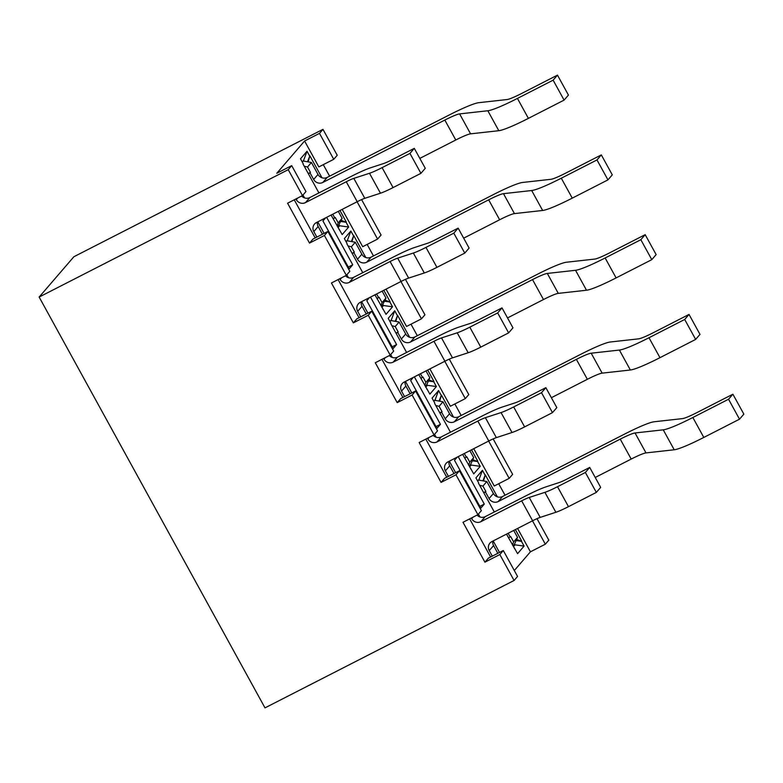 <?xml version="1.0" encoding="UTF-8"?>
<svg xmlns="http://www.w3.org/2000/svg" width="783" height="783" viewBox="0 0 783 783"><rect width="100%" height="100%" fill="white"/><g stroke="black" fill="none" stroke-linecap="round" stroke-linejoin="round"><path stroke-width="1.17" d="M492.282 556.155L489.238 550.625A6.861 6.567 40.7 0 1 491.832 541.63L532.626 520.764A13.732 1.449 -28.8 0 1 540.201 517.397L555.871 512.278A22.883 2.418 151.2 0 0 568.478 506.66L596.333 492.409L585.371 472.472L557.516 486.713A22.883 2.418 151.2 0 1 544.909 492.341L529.23 497.45A13.732 1.449 -28.8 0 0 521.664 500.826L480.87 521.684A6.861 6.567 40.7 0 1 471.699 518.718L471.317 518.033M497.831 553.307L493.584 545.585L489.238 550.625M477.062 515.087A6.861 6.567 -139.3 0 0 485.215 516.643L526.01 495.786A36.615 3.866 151.2 0 1 546.191 486.791L559.179 482.553A13.732 1.449 -28.8 0 0 566.745 479.176L589.707 467.431L600.678 487.378L596.333 492.409M492.83 541.122A6.861 6.567 -139.3 0 0 493.584 545.585M589.707 467.431L585.371 472.472M512.474 545.007L513.619 541.924L510.663 536.541L508.559 537.892M513.619 541.924L517.524 537.383L513.707 530.443M513.403 546.7L515.018 544.831L514.578 544.028L517.524 537.383M514.578 544.028L513.531 545.438M483.659 492.605L485.881 491.47L482.925 486.086L486.83 481.545L479.499 480.224L479.059 479.421L477.659 481.036M482.925 486.086L479.636 485.274M478.364 480.224L479.499 480.224M510.222 537.04L508.157 533.282M728.542 399.242L692.847 417.505A45.766 4.835 151.2 0 1 663.25 429.828L635.033 432.97A22.883 2.418 -28.8 0 0 620.234 439.136L498.242 501.531A6.861 6.567 40.7 0 1 489.072 498.556L493.407 493.515A6.861 6.567 -139.3 0 0 502.578 496.491L624.58 434.095A45.766 4.835 151.2 0 1 654.177 421.763L682.394 418.621A22.883 2.418 -28.8 0 0 697.193 412.465L732.888 394.201L728.542 399.242L739.504 419.189L703.809 437.443A45.766 4.835 151.2 0 1 674.212 449.775L645.995 452.907A22.883 2.418 -28.8 0 0 631.196 459.073L595.227 477.473M489.072 498.556L485.45 491.969L483.786 492.82M493.407 493.515L486.83 481.545M485.881 491.47L485.45 491.969M732.888 394.201L743.85 414.148L739.504 419.189M513.296 545.712L515.018 544.831L524.091 546.094L517.583 553.659L506.493 534.133M516.33 540.593L521.468 541.307L524.091 546.094M516.77 539.467L521.468 541.307M483.013 480.625L485.284 474.85L483.581 480.742M448.424 476.387L445.39 470.857A6.861 6.567 40.7 0 1 447.984 461.862L488.778 440.995A13.732 1.449 -28.8 0 1 496.344 437.628L512.013 432.51A22.883 2.418 151.2 0 0 524.63 426.892L552.475 412.641L541.513 392.704L513.668 406.945A22.883 2.418 151.2 0 1 501.051 412.572L485.382 417.682A13.732 1.449 -28.8 0 0 477.816 421.058L437.022 441.915A6.861 6.567 40.7 0 1 427.851 438.95L427.469 438.265M453.983 473.539L449.726 465.816L445.39 470.857M433.214 435.319A6.861 6.567 -139.3 0 0 441.358 436.875L482.152 416.018A36.615 3.866 151.2 0 1 502.334 407.023L515.322 402.785A13.732 1.449 -28.8 0 0 522.887 399.408L545.859 387.663L556.821 407.61L552.475 412.641M448.972 461.353A6.861 6.567 -139.3 0 0 449.726 465.816M545.859 387.663L541.513 392.704M468.616 465.239L469.771 462.156L466.805 456.773L464.711 458.124M469.771 462.156L473.676 457.615L469.859 450.675M469.555 466.932L471.16 465.063L470.72 464.26L473.676 457.615M470.72 464.26L469.673 465.67M439.811 412.837L442.033 411.701L439.067 406.318L442.982 401.777L435.642 400.456L435.201 399.653L433.811 401.268M439.067 406.318L435.779 405.506M434.516 400.456L435.642 400.456M466.374 457.272L464.309 453.514M684.694 319.474L648.999 337.737A45.766 4.835 151.2 0 1 619.392 350.06L591.185 353.202A22.883 2.418 -28.8 0 0 576.376 359.368L454.385 421.763A6.861 6.567 40.7 0 1 445.214 418.788L449.559 413.747A6.861 6.567 -139.3 0 0 458.73 416.722L580.722 354.327A45.766 4.835 151.2 0 1 610.319 341.995L638.536 338.853A22.883 2.418 -28.8 0 0 653.335 332.697L689.03 314.433L684.694 319.474L695.656 339.421L659.961 357.674A45.766 4.835 151.2 0 1 630.354 370.007L602.147 373.139A22.883 2.418 -28.8 0 0 587.348 379.305L551.379 397.705M445.214 418.788L441.592 412.201L439.929 413.052M449.559 413.747L442.982 401.777M442.033 411.701L441.592 412.201M689.03 314.433L699.992 334.38L695.656 339.421M469.438 465.944L471.16 465.063L480.243 466.325L473.725 473.891L462.645 454.365M472.472 460.825L477.61 461.539L480.243 466.325M472.912 459.699L477.61 461.539M439.165 400.857L441.426 395.082L439.733 400.974M404.576 396.619L401.532 391.089A6.861 6.567 40.7 0 1 404.126 382.094L444.92 361.227A13.732 1.449 -28.8 0 1 452.496 357.86L468.165 352.741A22.883 2.418 151.2 0 0 480.772 347.123L508.627 332.873L497.665 312.936L469.81 327.177A22.883 2.418 151.2 0 1 457.203 332.804L441.524 337.913A13.732 1.449 -28.8 0 0 433.958 341.29L393.164 362.147A6.861 6.567 40.7 0 1 383.993 359.182L383.611 358.497M410.126 393.771L405.878 386.048L401.532 391.089M389.357 355.551A6.861 6.567 -139.3 0 0 397.51 357.107L438.304 336.25A36.615 3.866 151.2 0 1 458.486 327.255L471.474 323.017A13.732 1.449 -28.8 0 0 479.039 319.64L502.001 307.895L512.973 327.842L508.627 332.873M405.124 381.585A6.861 6.567 -139.3 0 0 405.878 386.048M502.001 307.895L497.665 312.936M424.768 385.471L425.913 382.388L422.957 377.005L420.853 378.355M425.913 382.388L429.818 377.846L426.001 370.907M425.698 387.164L427.312 385.295L426.872 384.492L429.818 377.846M426.872 384.492L425.825 385.902M395.953 333.069L398.175 331.933L395.219 326.55L399.124 322.009L391.794 320.687L391.353 319.885L389.954 321.5M395.219 326.55L391.931 325.738M390.658 320.687L391.794 320.687M422.517 377.504L420.451 373.745M640.837 239.706L605.142 257.969A45.766 4.835 151.2 0 1 575.544 270.292L547.327 273.433A22.883 2.418 -28.8 0 0 532.528 279.6L410.537 341.995A6.861 6.567 40.7 0 1 401.366 339.019L405.702 333.979A6.861 6.567 -139.3 0 0 414.873 336.954L536.874 274.559A45.766 4.835 151.2 0 1 566.471 262.227L594.688 259.085A22.883 2.418 -28.8 0 0 609.487 252.929L645.182 234.665L640.837 239.706L651.799 259.653L616.104 277.906A45.766 4.835 151.2 0 1 586.506 290.239L558.289 293.371A22.883 2.418 -28.8 0 0 543.49 299.537L507.521 317.937M401.366 339.019L397.744 332.432L396.081 333.284M405.702 333.979L399.124 322.009M398.175 331.933L397.744 332.432M645.182 234.665L656.144 254.612L651.799 259.653M425.59 386.176L427.312 385.295L436.385 386.557L429.877 394.123L418.788 374.597M428.624 381.057L433.762 381.771L436.385 386.557M429.064 379.931L433.762 381.771M395.307 321.089L397.578 315.314L395.875 321.206M360.718 316.851L357.684 311.321A6.861 6.567 40.7 0 1 360.278 302.326L401.072 281.459A13.732 1.449 -28.8 0 1 408.638 278.092L424.308 272.973A22.883 2.418 151.2 0 0 436.924 267.355L464.769 253.105L453.807 233.168L425.962 247.408A22.883 2.418 151.2 0 1 413.346 253.036L397.676 258.145A13.732 1.449 -28.8 0 0 390.11 261.522L349.316 282.379A6.861 6.567 40.7 0 1 340.145 279.414L339.763 278.719M366.278 314.003L362.02 306.28L357.684 311.321M345.509 275.782A6.861 6.567 -139.3 0 0 353.652 277.339L394.446 256.481A36.615 3.866 151.2 0 1 414.628 247.487L427.616 243.249A13.732 1.449 -28.8 0 0 435.182 239.872L458.153 228.127L469.115 248.074L464.769 253.105M361.266 301.817A6.861 6.567 -139.3 0 0 362.02 306.28M458.153 228.127L453.807 233.168M380.91 305.703L382.065 302.62L379.099 297.237L377.005 298.587M352.105 253.3L354.327 252.165L351.361 246.782L355.276 242.241L347.936 240.919L347.495 240.117L346.106 241.732M351.361 246.782L348.073 245.97M346.81 240.919L347.936 240.919M378.669 297.736L376.603 293.977M596.989 159.938L561.294 178.201A45.766 4.835 151.2 0 1 531.686 190.523L503.479 193.665A22.883 2.418 -28.8 0 0 488.67 199.831L366.679 262.227A6.861 6.567 40.7 0 1 357.508 259.251L361.854 254.211A6.861 6.567 -139.3 0 0 371.025 257.186L493.016 194.791A45.766 4.835 151.2 0 1 522.613 182.459L550.831 179.317A22.883 2.418 -28.8 0 0 565.629 173.16L601.324 154.897L596.989 159.938L607.951 179.884L572.256 198.138A45.766 4.835 151.2 0 1 542.648 210.47L514.441 213.602A22.883 2.418 -28.8 0 0 499.642 219.769L463.673 238.169M357.508 259.251L353.887 252.664L352.223 253.516M382.065 302.62L385.97 298.078L382.153 291.139M385.97 298.078L381.967 306.133M361.854 254.211L355.276 242.241M354.327 252.165L353.887 252.664M601.324 154.897L612.286 174.844L607.951 179.884M384.766 301.289L389.905 302.003L392.537 306.789L386.019 314.355L374.94 294.829M385.207 300.163L389.905 302.003M381.85 307.396L383.455 305.527L383.014 304.724M381.732 306.407L383.455 305.527L392.537 306.789M351.459 241.321L353.72 235.546L352.027 241.438M316.87 237.083L313.826 231.553A6.861 6.567 40.7 0 1 316.42 222.558L357.214 201.691A13.732 1.449 -28.8 0 1 364.79 198.324L380.46 193.205A22.883 2.418 151.2 0 0 393.066 187.587L420.921 173.337L409.959 153.399L382.104 167.64A22.883 2.418 151.2 0 1 369.498 173.268L353.818 178.377A13.732 1.449 -28.8 0 0 346.252 181.754L305.458 202.611A6.861 6.567 40.7 0 1 296.287 199.645L295.905 198.951M322.42 234.234L318.172 226.512L313.826 231.553M301.651 196.014A6.861 6.567 -139.3 0 0 309.804 197.57L350.598 176.713A36.615 3.866 151.2 0 1 370.78 167.719L383.768 163.481A13.732 1.449 -28.8 0 0 391.334 160.104L414.295 148.359L425.267 168.296L420.921 173.337M317.418 222.049A6.861 6.567 -139.3 0 0 318.172 226.512M414.295 148.359L409.959 153.399M337.062 225.935L338.207 222.852L335.251 217.468L333.147 218.819M308.248 173.532L310.469 172.397L307.513 167.014L311.419 162.472L304.088 161.151L303.647 160.349L302.248 161.964M307.513 167.014L304.225 166.202M302.952 161.151L304.088 161.151M334.811 217.968L332.746 214.209M553.131 80.169L517.436 98.423A45.766 4.835 151.2 0 1 487.838 110.755L459.621 113.897A22.883 2.418 -28.8 0 0 444.822 120.063L322.831 182.459A6.861 6.567 40.7 0 1 313.66 179.483L317.996 174.443A6.861 6.567 -139.3 0 0 327.167 177.418L449.168 115.023A45.766 4.835 151.2 0 1 478.765 102.69L506.983 99.549A22.883 2.418 -28.8 0 0 521.781 93.392L557.476 75.129L553.131 80.169L564.093 100.116L528.398 118.37A45.766 4.835 151.2 0 1 498.8 130.702L470.583 133.834A22.883 2.418 -28.8 0 0 455.784 140L419.815 158.401M313.66 179.483L310.039 172.896L308.375 173.748M338.207 222.852L342.112 218.31L338.295 211.371M342.112 218.31L338.119 226.365M317.996 174.443L311.419 162.472M310.469 172.397L310.039 172.896M557.476 75.129L568.438 95.076L564.093 100.116M340.918 221.52L346.057 222.235L348.68 227.021L342.171 234.587L331.082 215.061M341.359 220.395L346.057 222.235M337.992 227.628L339.607 225.758L339.166 224.956M337.884 226.639L339.607 225.758L348.68 227.021M307.602 161.552L309.872 155.778L308.169 161.67M514.079 580.477L499.828 554.55L503.303 550.518L517.553 576.445L514.079 580.477L264.997 707.871L39.15 297.06L73.886 256.736L322.968 129.342L337.228 155.269L333.754 159.301L318.847 166.926L304.587 140.999L276.8 173.258L291.707 165.634L305.957 191.561L302.492 195.593L288.232 169.666L291.707 165.634M499.828 554.55L484.922 562.174L462.998 522.29L477.904 514.666L455.97 474.782L441.064 482.406L419.14 442.522L434.046 434.898L412.122 395.014L397.216 402.638L375.292 362.754L390.198 355.13L368.264 315.246L353.358 322.87L331.434 282.986L346.34 275.362L324.416 235.477L309.51 243.102L287.586 203.218L302.492 195.593M39.15 297.06L288.232 169.666M329.614 176.165L323.281 164.655M361.589 199.587L381.076 235.037L377.602 239.069L362.695 246.694L342.181 209.384M373.471 255.933L367.139 244.423M405.447 279.355L424.934 314.805L421.46 318.838L406.553 326.462L386.039 289.152M417.319 335.701L410.987 324.191M449.295 359.123L468.782 394.573L465.308 398.606L444.793 361.296M461.177 415.47L454.845 403.959M493.153 438.891L512.64 474.341L509.165 478.374L488.651 441.064M505.025 495.238L498.693 483.728M537.001 518.659L548.814 540.153L545.34 544.185L532.499 520.832M397.216 402.638L400.69 398.606L415.597 390.981L437.521 430.865L434.046 434.898M441.064 482.406L444.538 478.374L459.445 470.749L481.369 510.633L477.904 514.666M484.922 562.174L488.396 558.142L503.303 550.518M514.304 570.533L530.434 551.809L545.34 544.185M517.592 528.456L530.434 551.809M473.744 448.688L494.259 485.998L509.165 478.374M429.887 368.92L450.401 406.23L465.308 398.606M309.51 243.102L312.985 239.069L327.891 231.445L349.815 271.329L346.34 275.362M353.358 322.87L356.833 318.838L371.739 311.213L393.663 351.097L390.198 355.13M433.978 381.527L427.675 370.056M409.666 337.297L397.578 315.314M390.766 323.624L406.612 352.458M390.844 323.125L388.211 318.338L394.73 310.782L397.363 315.569M457.194 457.155L454.502 460.267L480.821 508.128L484.295 504.095L458.202 456.636M413.336 377.386L410.654 380.499L436.963 428.36L440.438 424.327L414.344 376.868M499.495 552.455L493.173 540.945M479.999 516.995L478.403 514.079M469.653 518.884L490.618 557.007M521.684 541.063L515.38 529.592M497.371 496.833L485.284 474.85M478.472 483.16L494.318 511.994M478.55 482.661L475.917 477.875L482.436 470.319L485.069 475.105M455.647 472.687L449.315 461.177M436.151 437.227L434.545 434.311M425.805 439.116L446.76 477.239M477.826 461.295L471.523 449.824M453.514 417.065L441.426 395.082M434.614 403.392L450.47 432.226M434.702 402.893L432.069 398.107L438.578 390.551L441.211 395.337M381.947 359.348L402.912 397.47M411.789 392.919L405.467 381.409M392.293 357.459L390.697 354.542M369.488 297.618L366.796 300.731L393.115 348.592L396.589 344.559L370.496 297.1M325.63 217.85L322.948 220.963L349.257 268.823L352.732 264.791L326.638 217.331M367.941 313.151L361.609 301.641M348.445 277.691L346.84 274.774M338.099 279.58L359.054 317.702M390.12 301.758L383.817 290.287M365.808 257.529L353.72 235.546M346.908 243.856L362.764 272.69M346.996 243.356L344.363 238.57L350.872 231.014L353.505 235.8M324.084 233.383L317.761 221.873M304.587 197.923L302.992 195.006M294.242 199.812L315.206 237.934M346.272 221.99L339.969 210.519M321.96 177.761L309.872 155.778M303.06 164.087L318.906 192.921M303.138 163.588L300.506 158.802L307.024 151.246L309.657 156.032M455.97 474.782L459.445 470.749M412.122 395.014L415.597 390.981M426.725 389.043L427.244 389.337M470.583 468.811L471.102 469.105M435.201 399.653L438.578 390.551M514.431 548.58L514.95 548.873M479.059 479.421L482.436 470.319M435.994 426.598L440.438 424.327M479.852 506.366L484.295 504.095M303.647 160.349L307.024 151.246M339.019 229.507L339.538 229.801M347.495 240.117L350.872 231.014M382.877 309.275L383.396 309.569M348.288 267.062L352.732 264.791M392.146 346.83L396.589 344.559M304.587 140.999L319.493 133.374L333.754 159.301M357.087 201.76L377.602 239.069M400.945 281.528L421.46 318.838M391.353 319.885L394.73 310.782M319.493 133.374L322.968 129.342M324.416 235.477L327.891 231.445M368.264 315.246L371.739 311.213M521.664 500.826L532.626 520.764M471.699 518.718L473.059 517.142M529.23 497.45L540.201 517.397M544.909 492.341L555.871 512.278M557.516 486.713L568.478 506.66M485.215 516.643L480.87 521.684M620.234 439.136L631.196 459.073M635.033 432.97L645.995 452.907M663.25 429.828L674.212 449.775M692.847 417.505L703.809 437.443M502.578 496.491L498.242 501.531M477.816 421.058L488.778 440.995M427.851 438.95L429.201 437.374M485.382 417.682L496.344 437.628M501.051 412.572L512.013 432.51M513.668 406.945L524.63 426.892M441.358 436.875L437.022 441.915M576.376 359.368L587.348 379.305M591.185 353.202L602.147 373.139M619.392 350.06L630.354 370.007M648.999 337.737L659.961 357.674M458.73 416.722L454.385 421.763M433.958 341.29L444.92 361.227M383.993 359.182L385.353 357.606M441.524 337.913L452.496 357.86M457.203 332.804L468.165 352.741M469.81 327.177L480.772 347.123M397.51 357.107L393.164 362.147M532.528 279.6L543.49 299.537M547.327 273.433L558.289 293.371M575.544 270.292L586.506 290.239M605.142 257.969L616.104 277.906M414.873 336.954L410.537 341.995M390.11 261.522L401.072 281.459M340.145 279.414L341.496 277.838M397.676 258.145L408.638 278.092M413.346 253.036L424.308 272.973M425.962 247.408L436.924 267.355M353.652 277.339L349.316 282.379M488.67 199.831L499.642 219.769M503.479 193.665L514.441 213.602M531.686 190.523L542.648 210.47M561.294 178.201L572.256 198.138M371.025 257.186L366.679 262.227M346.252 181.754L357.214 201.691M296.287 199.645L297.648 198.07M353.818 178.377L364.79 198.324M369.498 173.268L380.46 193.205M382.104 167.64L393.066 187.587M309.804 197.57L305.458 202.611M444.822 120.063L455.784 140M459.621 113.897L470.583 133.834M487.838 110.755L498.8 130.702M517.436 98.423L528.398 118.37M327.167 177.418L322.831 182.459"/></g></svg>
